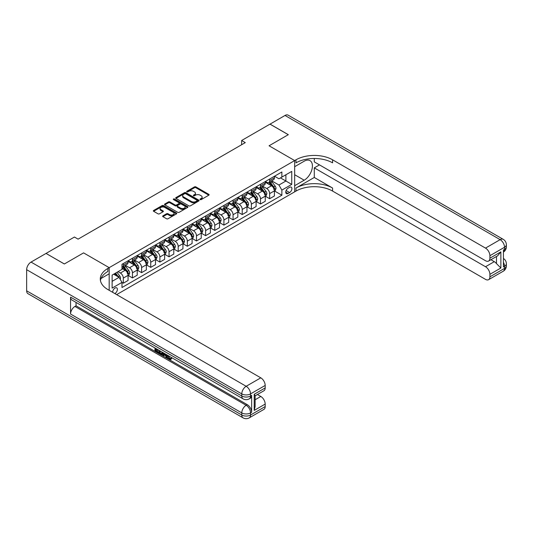 <?xml version="1.0" encoding="UTF-8"?>
<svg xmlns="http://www.w3.org/2000/svg" width="533" height="533" viewBox="0 0 533 533"><rect width="100%" height="100%" fill="white"/><g stroke="black" fill="none" stroke-linecap="round" stroke-linejoin="round"><path stroke-width="0.8" d="M200.195 199.595A0.713 0.413 0 0 0 201.201 199.595L208.836 195.191A1.013 0.586 0 0 0 209.129 194.778A1.013 0.586 0 0 0 208.836 194.358L195.904 186.896A1.013 0.586 0 0 0 194.465 186.896L186.836 191.3A0.713 0.413 0 0 0 187.843 191.88L188.829 191.314A3.251 1.879 0 0 1 193.426 191.314L194.505 191.933A3.251 1.879 0 0 1 195.458 193.259A3.251 1.879 0 0 1 194.505 194.592L193.519 195.158A0.713 0.413 0 0 0 194.525 195.738L195.511 195.171A3.251 1.879 0 0 1 200.108 195.171L201.181 195.791A3.251 1.879 0 0 1 202.134 197.117A3.251 1.879 0 0 1 201.181 198.443L200.195 199.016A0.713 0.413 0 0 0 200.195 199.595L200.195 199.016M114.808 293.55A3.311 1.912 120 0 0 115.041 293.43A3.311 1.912 120 0 0 117.207 290.512A3.311 1.912 120 0 0 116.694 287.86A3.311 1.912 120 0 0 115.041 288.027A3.311 1.912 120 0 0 112.71 292.337M162.938 215.838A1.013 0.586 0 0 0 162.638 216.258A1.013 0.586 0 0 0 162.938 216.671L166.562 218.763A1.013 0.586 0 0 0 168.002 218.763L176.476 213.873A1.013 0.586 0 0 0 176.776 213.453A1.013 0.586 0 0 0 176.476 213.04L163.551 205.578A1.013 0.586 0 0 0 162.112 205.578L153.637 210.468A1.013 0.586 0 0 0 153.337 210.888A1.013 0.586 0 0 0 153.637 211.301L158.021 213.826A1.013 0.586 0 0 0 159.454 213.826L163.085 211.734A1.013 0.586 0 0 0 163.378 211.321A1.013 0.586 0 0 0 163.085 210.908L160.906 209.649A2.718 1.566 0 0 1 160.113 208.543A2.718 1.566 0 0 1 161.792 207.09A2.718 1.566 0 0 1 164.75 207.43L173.265 212.347A2.718 1.566 0 0 1 174.058 213.453A2.718 1.566 0 0 1 172.379 214.906A2.718 1.566 0 0 1 169.421 214.566L168.002 213.746A1.013 0.586 0 0 0 166.562 213.746L162.938 215.838L162.938 216.671M26.65 290.811L241.775 415.014A6.209 3.584 120 0 0 243.061 417.852L27.936 293.656A6.209 3.584 -60 0 1 26.65 290.811L26.65 269.691A6.209 3.584 -60 0 1 31.041 262.083L46.038 253.428L64.333 263.988L83.574 252.875L64.373 263.968L46.078 253.448M46.078 253.402L74.433 237.032L78.091 239.144L245.287 142.617L241.629 140.505L269.978 124.136L288.273 134.696L269.065 145.782L294.676 160.573L109.185 267.659L83.574 252.875L109.185 267.659L107.873 268.419A25.87 14.937 0 0 0 100.291 278.986A25.87 14.937 0 0 0 107.873 289.546L260.797 377.837A6.209 3.584 60 0 1 265.187 385.439L250.557 393.887L250.557 395.999L251.649 395.366A6.209 3.584 60 0 1 250.363 398.211L249.271 398.844A6.209 3.584 -120 0 0 250.557 395.999A6.209 3.584 0 0 1 241.775 395.999L241.775 393.887L26.65 269.691M188.902 205.865A1.013 0.586 0 0 0 190.341 205.865L198.816 200.974A1.013 0.586 0 0 0 199.109 200.561A1.013 0.586 0 0 0 198.816 200.148L185.884 192.679A1.013 0.586 0 0 0 184.451 192.679L175.977 197.576A1.013 0.586 0 0 0 175.677 197.99A1.013 0.586 0 0 0 175.977 198.403L188.902 205.865M173.778 199.748A0.713 0.413 0 0 1 174.504 199.848L174.504 199.002L187.643 206.591A1.013 0.586 0 0 1 187.942 207.011A1.013 0.586 0 0 1 187.643 207.424L179.168 212.314A1.013 0.586 0 0 1 177.736 212.314L164.804 204.852L164.804 204.026A1.013 0.586 0 0 0 164.51 204.439A1.013 0.586 0 0 0 164.804 204.852M164.804 204.026L168.435 201.927A1.013 0.586 0 0 1 169.867 201.927L175.11 204.958A1.013 0.586 0 0 0 176.55 204.958L178.955 203.566A1.013 0.586 0 0 0 179.255 203.153A1.013 0.586 0 0 0 178.955 202.74L173.498 199.589A0.713 0.413 0 0 1 174.504 199.002M289.626 187.31L288.02 188.242A3.205 1.852 120 0 0 285.921 191.067A3.205 1.852 120 0 0 286.414 193.639A3.205 1.852 120 0 0 288.02 193.479L289.626 192.553A3.205 1.852 120 0 0 291.724 189.721A3.205 1.852 120 0 0 291.231 187.15A3.205 1.852 120 0 0 289.626 187.31M109.185 290.305L109.185 267.659L109.185 273.789L101.023 278.499M116.654 294.616L295.995 191.074A25.87 14.937 180 0 1 332.579 191.074L485.51 279.365A6.209 3.584 -120 0 0 488.614 279.672A6.209 3.584 -120 0 0 489.9 276.827L504.531 268.379L504.531 266.267L503.432 266.9L503.432 250.004L504.531 249.371L504.531 247.259L489.9 255.707L489.9 258.199L500.873 251.862L500.873 267.999L496.483 263.608L496.483 256.5M270.018 124.116L288.313 134.676L269.065 145.782L294.676 160.573L294.676 191.833L294.676 185.704L304.19 180.214A11.639 6.722 120 0 0 311.792 169.954A11.639 6.722 120 0 0 310.006 160.626A11.639 6.722 120 0 0 304.19 161.206L294.676 166.696L294.676 160.573L295.995 159.807A25.87 14.937 180 0 1 332.579 159.807L485.51 248.105L500.141 239.65L285.015 115.454L270.018 124.156M274.515 176.223L278.946 178.775L281.87 177.089L281.87 171.979L121.99 264.281L121.99 269.392L112.117 275.095L112.117 288.106L121.99 282.403L121.99 287.52L281.87 195.211L281.87 190.101L278.946 185.031L271.67 180.827M281.87 177.089L291.751 171.386L291.751 184.398L281.87 190.101M241.629 140.505L241.629 144.729M280.478 177.889L285.895 181.02L285.895 174.764L291.751 171.386M278.946 185.031L285.895 181.02L291.751 184.398M112.117 281.351L119.066 277.333L113.649 274.209M121.99 282.45L123.31 283.21L123.31 278.099A4.137 2.392 -120 0 0 120.385 273.029L118.04 271.677M123.31 283.21L128.067 280.465L128.067 275.348A4.137 2.392 -120 0 0 125.142 270.284L121.99 268.465M128.173 275.454L132.457 277.926L132.457 272.816A4.137 2.392 -120 0 0 129.526 267.746L125.328 265.321M132.457 277.926L137.214 275.181L137.214 270.071A4.137 2.392 -120 0 0 134.283 265.001L128.067 261.41M137.321 270.178L141.605 272.649L141.605 267.533A4.137 2.392 -120 0 0 138.673 262.463L134.476 260.037M141.605 272.649L146.355 269.898L146.355 264.788A4.137 2.392 -120 0 0 143.43 259.718L137.214 256.126M146.468 264.894L150.746 267.366L150.746 262.256A4.137 2.392 -120 0 0 147.821 257.186L143.617 254.761M150.746 267.366L155.503 264.621L155.503 259.511A4.137 2.392 -120 0 0 152.578 254.441L146.355 250.85M155.616 259.611L159.893 262.083L159.893 256.973A4.137 2.392 -120 0 0 156.969 251.902L152.764 249.477M159.893 262.083L164.65 259.338L164.65 254.228A4.137 2.392 -120 0 0 161.726 249.158L155.503 245.566M164.764 254.334L169.041 256.806L169.041 251.696A4.137 2.392 -120 0 0 166.116 246.626L161.912 244.201M169.041 256.806L173.798 254.061L173.798 248.944A4.137 2.392 -120 0 0 170.873 243.881L164.65 240.29M173.905 249.051L178.189 251.523L178.189 246.413A4.137 2.392 -120 0 0 175.264 241.342L171.06 238.917M178.189 251.523L182.946 248.778L182.946 243.668A4.137 2.392 -120 0 0 180.014 238.597L173.798 235.006M183.052 243.774L187.336 246.246L187.336 241.129A4.137 2.392 -120 0 0 184.405 236.066L180.207 233.634M187.336 246.246L192.093 243.501L192.093 238.384A4.137 2.392 -120 0 0 189.162 233.314L182.946 229.723M192.2 238.491L196.484 240.963L196.484 235.852A4.137 2.392 -120 0 0 193.552 230.782L189.348 228.357M196.484 240.963L201.234 238.218L201.234 233.108A4.137 2.392 -120 0 0 198.309 228.037L192.093 224.446M201.347 233.214L205.625 235.679L205.625 230.569A4.137 2.392 -120 0 0 202.7 225.499L198.496 223.074M205.625 235.679L210.382 232.934L210.382 227.824A4.137 2.392 -120 0 0 207.457 222.754L201.234 219.163M210.495 227.931L214.772 230.403L214.772 225.292A4.137 2.392 -120 0 0 211.848 220.222L207.643 217.797M214.772 230.403L219.529 227.658L219.529 222.541A4.137 2.392 -120 0 0 216.605 217.477L210.382 213.886M219.636 222.647L223.92 225.119L223.92 220.009A4.137 2.392 -120 0 0 220.995 214.939L216.791 212.514M223.92 225.119L228.677 222.374L228.677 217.264A4.137 2.392 -120 0 0 225.752 212.194L219.529 208.603M228.784 217.371L233.068 219.843L233.068 214.726A4.137 2.392 -120 0 0 230.136 209.662L225.939 207.23M233.068 219.843L237.825 217.098L237.825 211.981A4.137 2.392 -120 0 0 234.893 206.911L228.677 203.32M237.931 212.087L242.215 214.559L242.215 209.449A4.137 2.392 -120 0 0 239.284 204.379L235.086 201.954M242.215 214.559L246.966 211.814L246.966 206.704A4.137 2.392 -120 0 0 244.041 201.634L237.825 198.043M247.079 206.811L251.356 209.282L251.356 204.166A4.137 2.392 -120 0 0 248.431 199.095L244.227 196.67M251.356 209.282L256.113 206.531L256.113 201.421A4.137 2.392 -120 0 0 253.188 196.351L246.966 192.759M256.226 201.527L260.504 203.999L260.504 198.889A4.137 2.392 -120 0 0 257.579 193.819L253.375 191.394M260.504 203.999L265.261 201.254L265.261 196.144A4.137 2.392 -120 0 0 262.336 191.074L256.113 187.483M265.374 196.244L269.651 198.716L269.651 193.606A4.137 2.392 -120 0 0 266.727 188.535L262.522 186.11M269.651 198.716L274.408 195.971L274.408 190.861A4.137 2.392 -120 0 0 271.484 185.79L265.261 182.199M265.374 181.5L266.727 182.286A4.137 2.392 -120 0 0 268.792 182.493A4.137 2.392 -120 0 0 269.651 180.594L269.651 179.035M256.226 186.783L257.579 187.563A4.137 2.392 -120 0 0 259.651 187.769A4.137 2.392 -120 0 0 260.504 185.877L260.504 184.311M247.079 192.067L248.431 192.846A4.137 2.392 -120 0 0 250.503 193.053A4.137 2.392 -120 0 0 251.356 191.154L251.356 189.595M237.931 197.343L239.284 198.129A4.137 2.392 -120 0 0 241.356 198.329A4.137 2.392 -120 0 0 242.215 196.437L242.215 194.871M228.784 202.627L230.136 203.406A4.137 2.392 -120 0 0 232.208 203.613A4.137 2.392 -120 0 0 233.068 201.714L233.068 200.155M219.636 207.903L220.995 208.689A4.137 2.392 -120 0 0 223.061 208.889A4.137 2.392 -120 0 0 223.92 206.997L223.92 205.432M210.495 213.187L211.848 213.966A4.137 2.392 -120 0 0 213.913 214.173A4.137 2.392 -120 0 0 214.772 212.281L214.772 210.715M201.347 218.47L202.7 219.25A4.137 2.392 -120 0 0 204.772 219.456A4.137 2.392 -120 0 0 205.625 217.557L205.625 215.998M192.2 223.747L193.552 224.526A4.137 2.392 -120 0 0 195.624 224.733A4.137 2.392 -120 0 0 196.484 222.841L196.484 221.275M183.052 229.03L184.405 229.81A4.137 2.392 -120 0 0 186.477 230.016A4.137 2.392 -120 0 0 187.336 228.117L187.336 226.558M173.905 234.307L175.264 235.093A4.137 2.392 -120 0 0 177.329 235.293A4.137 2.392 -120 0 0 178.189 233.401L178.189 231.835M164.764 239.59L166.116 240.37A4.137 2.392 -120 0 0 168.181 240.576A4.137 2.392 -120 0 0 169.041 238.684L169.041 237.118M155.616 244.874L156.969 245.653A4.137 2.392 -120 0 0 159.041 245.86A4.137 2.392 -120 0 0 159.893 243.961L159.893 242.402M146.468 250.15L147.821 250.93A4.137 2.392 -120 0 0 149.893 251.136A4.137 2.392 -120 0 0 150.746 249.244L150.746 247.678M137.321 255.434L138.673 256.213A4.137 2.392 -120 0 0 140.745 256.42A4.137 2.392 -120 0 0 141.605 254.521L141.605 252.962M128.173 260.71L129.526 261.496A4.137 2.392 -120 0 0 131.598 261.696A4.137 2.392 -120 0 0 132.457 259.804L132.457 258.239M274.515 190.967L281.87 195.211M268.792 182.493L273.549 179.741A4.137 2.392 -120 0 0 274.408 177.849L274.408 176.283M259.651 187.769L264.401 185.024A4.137 2.392 -120 0 0 265.261 183.132L265.261 181.566M250.503 193.053L255.26 190.308A4.137 2.392 -120 0 0 256.113 188.409L256.113 186.85M241.356 198.329L246.113 195.584A4.137 2.392 -120 0 0 246.966 193.692L246.966 192.127M232.208 203.613L236.965 200.868A4.137 2.392 -120 0 0 237.825 198.969L237.825 197.41M223.061 208.889L227.818 206.144A4.137 2.392 -120 0 0 228.677 204.252L228.677 202.687M213.913 214.173L218.67 211.428A4.137 2.392 -120 0 0 219.529 209.536L219.529 207.97M204.772 219.456L209.529 216.711A4.137 2.392 -120 0 0 210.382 214.812L210.382 213.247M195.624 224.733L200.381 221.988A4.137 2.392 -120 0 0 201.234 220.096L201.234 218.53M186.477 230.016L191.234 227.271A4.137 2.392 -120 0 0 192.093 225.372L192.093 223.813M177.329 235.293L182.086 232.548A4.137 2.392 -120 0 0 182.946 230.656L182.946 229.09M168.181 240.576L172.939 237.831A4.137 2.392 -120 0 0 173.798 235.932L173.798 234.373M159.041 245.86L163.791 243.108A4.137 2.392 -120 0 0 164.65 241.216L164.65 239.65M149.893 251.136L154.65 248.391A4.137 2.392 -120 0 0 155.503 246.499L155.503 244.933M140.745 256.42L145.502 253.675A4.137 2.392 -120 0 0 146.355 251.776L146.355 250.217M131.598 261.696L136.355 258.951A4.137 2.392 -120 0 0 137.214 257.059L137.214 255.494M121.99 267.146A4.137 2.392 -120 0 0 122.45 266.98L127.207 264.235A4.137 2.392 -120 0 0 128.067 262.336L128.067 260.777M122.45 266.98A4.137 2.392 -120 0 0 123.31 265.088L123.31 263.522M119.066 277.333L121.99 282.403M200.481 199.695L201.181 199.289A3.251 1.879 0 0 0 202.134 197.963L202.134 197.117M195.458 193.259L195.458 194.105A3.251 1.879 0 0 1 194.505 195.431L193.799 195.838M208.816 195.198L195.904 187.743A1.013 0.586 0 0 0 194.465 187.743L187.123 191.987M198.816 200.148L198.816 200.974L185.884 193.526A1.013 0.586 0 0 0 184.451 193.526L175.99 198.409L175.977 197.576M197.017 200.848A0.713 0.413 0 0 0 197.017 200.268L185.671 193.719A0.713 0.413 0 0 0 184.665 193.719L183.625 194.318A3.251 1.879 0 0 0 182.672 195.644A3.251 1.879 0 0 0 183.625 196.97L191.38 201.454A3.251 1.879 0 0 0 195.977 201.454L197.017 200.848L197.017 201.694A0.713 0.413 0 0 0 197.223 201.407L197.223 200.561M182.672 195.644L182.672 196.49A3.251 1.879 0 0 0 183.625 197.816L183.625 196.97M197.017 201.694L195.977 202.293A3.251 1.879 0 0 1 191.38 202.293L183.625 197.816M164.817 204.859L168.435 202.773L168.435 201.927M179.255 203.153L179.255 203.999A1.013 0.586 0 0 1 178.955 204.412L176.55 205.798A1.013 0.586 0 0 1 175.11 205.798L169.867 202.773A1.013 0.586 0 0 0 168.435 202.773M174.504 199.848L187.629 207.43M180.554 208.097A2.718 1.566 0 0 0 183.512 208.436A2.718 1.566 0 0 0 185.191 206.991A2.718 1.566 0 0 0 184.398 205.878L181.4 204.146A1.013 0.586 0 0 0 179.961 204.146L177.556 205.538A1.013 0.586 0 0 0 177.256 205.951A1.013 0.586 0 0 0 177.556 206.364L180.554 208.097L180.554 208.943A2.718 1.566 0 0 0 183.512 209.282A2.718 1.566 0 0 0 185.191 207.83L185.191 206.991M177.256 205.951L177.256 206.797A1.013 0.586 0 0 0 177.556 207.21L177.556 206.364M180.554 208.943L177.556 207.21M174.058 213.453L174.058 214.299A2.718 1.566 0 0 1 172.379 215.752A2.718 1.566 0 0 1 169.421 215.412L168.002 214.592A1.013 0.586 0 0 0 166.562 214.592L162.951 216.678M160.113 208.543L160.113 209.389A2.718 1.566 0 0 0 160.906 210.495L160.906 209.649M163.071 211.741L160.906 210.495M176.463 213.88L163.551 206.424A1.013 0.586 0 0 0 162.112 206.424L153.651 211.308L153.637 210.468M274.408 191.027L275.288 190.521L276.014 188.409A2.745 1.586 -120 0 0 275.141 186.077L272.15 182.086A7.915 4.57 -120 0 0 271.29 181.047M268.312 183.965A7.915 4.57 -120 0 0 266.693 182.266M273.662 189.035C274.069 189.588 274.362 189.415 274.535 188.529A2.745 1.586 -120 0 0 273.749 186.876L270.764 182.886A7.915 4.57 -120 0 0 269.898 181.853M269.165 182.279A6.569 3.791 60 0 1 270.238 183.505L272.769 186.883M269.018 182.359A7.915 4.57 60 0 1 269.885 183.392L271.87 186.044M265.261 196.311L266.14 195.804L266.873 193.692A2.745 1.586 -120 0 0 265.994 191.354L263.009 187.363A7.915 4.57 -120 0 0 262.143 186.33M259.171 189.242A7.915 4.57 -120 0 0 257.546 187.549M264.515 194.312C264.928 194.865 265.214 194.698 265.387 193.805A2.745 1.586 -120 0 0 264.608 192.16L261.616 188.169A7.915 4.57 -120 0 0 260.75 187.13M260.017 187.556A6.569 3.791 60 0 1 261.097 188.782L263.622 192.16M259.871 187.643A7.915 4.57 60 0 1 260.737 188.675L262.722 191.327M256.113 201.594L256.993 201.081L257.725 198.969A2.745 1.586 -120 0 0 256.853 196.637L253.861 192.646A7.915 4.57 -120 0 0 252.995 191.614M250.024 194.525A7.915 4.57 -120 0 0 248.405 192.826M255.367 199.595C255.78 200.148 256.073 199.975 256.246 199.089A2.745 1.586 -120 0 0 255.46 197.437L252.469 193.446A7.915 4.57 -120 0 0 251.603 192.413M250.87 192.839A6.569 3.791 60 0 1 251.949 194.065L254.481 197.443M250.73 192.919A7.915 4.57 60 0 1 251.589 193.952L253.581 196.61M246.966 206.871L247.845 206.364L248.578 204.252A2.745 1.586 -120 0 0 247.705 201.914L244.714 197.923A7.915 4.57 -120 0 0 243.847 196.89M240.876 199.808A7.915 4.57 -120 0 0 239.257 198.109M246.219 204.879C246.632 205.425 246.926 205.258 247.099 204.366A2.745 1.586 -120 0 0 246.313 202.72L243.321 198.729A7.915 4.57 -120 0 0 242.462 197.696M241.722 198.116A6.569 3.791 60 0 1 242.801 199.349L245.333 202.72M241.582 198.203A7.915 4.57 60 0 1 242.442 199.235L244.434 201.887M237.825 212.154L238.697 211.648L239.43 209.536A2.745 1.586 -120 0 0 238.557 207.197L235.566 203.206A7.915 4.57 -120 0 0 234.7 202.174M231.728 205.085A7.915 4.57 -120 0 0 230.109 203.393M237.072 210.155C237.485 210.708 237.778 210.542 237.951 209.649A2.745 1.586 -120 0 0 237.165 208.003L234.174 204.006A7.915 4.57 -120 0 0 233.314 202.973M232.575 203.399A6.569 3.791 60 0 1 233.654 204.625L236.186 208.003M232.435 203.479A7.915 4.57 60 0 1 233.301 204.519L235.286 207.17M314.283 177.469L295.995 188.029A25.87 14.937 180 0 1 332.579 188.029L314.283 177.469L314.283 167.882L319.48 164.877M314.283 158.474L314.283 161.879L485.51 260.73A6.209 3.584 -120 0 0 488.614 261.043A6.209 3.584 -120 0 0 489.9 258.199M500.873 267.999L489.9 274.335L489.9 276.827M489.9 274.335A6.209 3.584 -120 0 0 485.51 266.733L494.284 261.663A6.209 3.584 60 0 1 496.483 263.608M314.283 167.882L485.51 266.733M285.015 115.454A6.209 3.584 -60 0 1 288.12 115.148L503.245 239.344A6.209 3.584 120 0 0 500.141 239.65A6.209 3.584 60 0 1 504.531 247.259A6.209 3.584 180 0 0 506.35 244.72A6.209 6.209 0 0 0 503.245 239.344M489.9 255.707A6.209 3.584 -120 0 0 485.51 248.105M490.913 259.711L494.284 261.663M295.995 159.807L295.995 162.851A25.87 14.937 180 0 1 332.579 162.851L332.579 159.807M488.614 261.043L497.589 255.86L500.873 251.862M168.435 355.731L169.794 358.569L170.3 358.749M167.908 355.458L169.208 358.909L170.06 359.015L171.02 358.009L171.639 358.536L170.54 359.695L169.261 359.528C167.915 358.609 167.235 357.343 167.229 355.718L167.275 355.091M164.324 355.051L163.458 356.111L162.798 355.731L163.911 353.146M166.696 354.758L167.569 357.81L166.982 358.149L166.329 357.77L165.83 355.917L163.957 354.838L163.458 356.111M156.162 349.561L156.162 350.641L158.754 352.133L158.754 352.719L158.168 353.053L154.956 351.2L154.956 347.982M158.468 350.008L157.888 350.554L155.576 349.222L155.576 350.974L156.162 350.641M70.556 297.147L241.775 395.999A6.209 3.584 120 0 0 243.061 398.844L71.842 299.992A6.209 3.584 -60 0 1 70.556 297.147L70.556 314.044A6.209 3.584 -60 0 1 74.94 306.442L76.039 305.809L247.259 404.66A6.209 3.584 60 0 1 251.649 412.269L251.649 395.366M76.039 305.809L76.039 302.418M162.565 352.373L162.612 353.059L163.185 352.733L162.592 354.398L162.005 354.738L159.014 353.546L159.014 350.321M254.214 394.267L255.12 395.646L255.12 406.499L254.214 410.41L254.214 394.267L265.187 387.931L265.187 385.439M265.187 387.931A6.209 3.584 60 0 1 263.902 390.776L255.12 395.846M257.419 394.52L260.797 396.465A6.209 3.584 60 0 1 265.187 404.074L254.214 410.41M251.649 412.269L250.557 412.902L250.557 415.014L265.187 406.566L265.187 404.074M265.187 406.566A6.209 3.584 60 0 1 263.902 409.404L249.271 417.852A6.209 3.584 -120 0 0 250.557 415.014A6.209 3.584 0 0 1 241.775 415.014L241.775 412.902L70.556 314.044M107.873 268.419L107.873 271.464A25.87 14.937 0 0 0 100.431 280.505M155.576 350.974L158.168 352.473L158.754 352.133M158.168 352.473L158.168 353.053M155.576 348.335L158.141 349.821M157.888 349.968L157.888 350.554M162.612 353.059L162.005 354.738M159.633 350.674L159.633 353.312L160.533 353.839L161.572 354.079L161.952 352.013M160.213 351.014L160.213 352.979L162.159 353.739M159.633 353.312L160.213 352.979M160.533 353.839L161.119 353.499M165.876 354.285L166.982 358.149M164.49 353.479L164.144 354.358L165.643 355.225L165.297 353.952M164.857 353.692L165.423 354.425M164.144 354.358L164.73 354.025M169.208 358.909L169.794 358.569M167.848 356.071L168.408 355.744M170.44 358.349L171.053 358.876L171.639 358.536M171.053 358.876L170.54 359.695M228.677 217.431L229.556 216.924L230.283 214.812A2.745 1.586 -120 0 0 229.41 212.48L226.418 208.49A7.915 4.57 -120 0 0 225.559 207.45M222.581 210.368A7.915 4.57 -120 0 0 220.962 208.669M227.924 215.439C228.337 215.992 228.63 215.818 228.804 214.932A2.745 1.586 -120 0 0 228.017 213.28L225.033 209.289A7.915 4.57 -120 0 0 224.166 208.256M223.427 208.683A6.569 3.791 60 0 1 224.506 209.909L227.038 213.287M223.287 208.763A7.915 4.57 60 0 1 224.153 209.795L226.139 212.447M219.529 222.714L220.409 222.208L221.142 220.096A2.745 1.586 -120 0 0 220.262 217.757L217.271 213.766A7.915 4.57 -120 0 0 216.411 212.734M213.44 215.645A7.915 4.57 -120 0 0 211.814 213.953M218.783 220.715C219.19 221.268 219.483 221.102 219.656 220.209A2.745 1.586 -120 0 0 218.876 218.563L215.885 214.572A7.915 4.57 -120 0 0 215.019 213.533M214.286 213.96A6.569 3.791 60 0 1 215.365 215.185L217.89 218.563M214.139 214.046A7.915 4.57 60 0 1 215.006 215.079L216.991 217.731M210.382 227.991L211.261 227.484L211.994 225.372A2.745 1.586 -120 0 0 211.115 223.041L208.13 219.05A7.915 4.57 -120 0 0 207.264 218.017M204.292 220.929A7.915 4.57 -120 0 0 202.667 219.23M209.636 225.999C210.049 226.552 210.342 226.378 210.515 225.492A2.745 1.586 -120 0 0 209.729 223.84L206.737 219.849A7.915 4.57 -120 0 0 205.871 218.816M205.138 219.243A6.569 3.791 60 0 1 206.218 220.469L208.743 223.847M204.998 219.323A7.915 4.57 60 0 1 205.858 220.356L207.85 223.014M201.234 233.274L202.114 232.768L202.846 230.656A2.745 1.586 -120 0 0 201.974 228.317L198.982 224.326A7.915 4.57 -120 0 0 198.116 223.294M195.145 226.205A7.915 4.57 -120 0 0 193.526 224.513M200.488 231.282C200.901 231.828 201.194 231.662 201.367 230.769A2.745 1.586 -120 0 0 200.581 229.123L197.59 225.133A7.915 4.57 -120 0 0 196.73 224.1M195.991 224.52A6.569 3.791 60 0 1 197.07 225.745L199.602 229.123M195.851 224.606A7.915 4.57 60 0 1 196.71 225.639L198.702 228.291M192.093 238.557L192.966 238.051L193.699 235.932A2.745 1.586 -120 0 0 192.826 233.601L189.835 229.61A7.915 4.57 -120 0 0 188.968 228.577M185.997 231.489A7.915 4.57 -120 0 0 184.378 229.79M191.34 236.559C191.753 237.112 192.047 236.945 192.22 236.052A2.745 1.586 -120 0 0 191.434 234.4L188.442 230.409A7.915 4.57 -120 0 0 187.583 229.377M186.843 229.803A6.569 3.791 60 0 1 187.922 231.029L190.454 234.407M186.703 229.883A7.915 4.57 60 0 1 187.569 230.922L189.555 233.574M182.946 243.834L183.825 243.328L184.551 241.216A2.745 1.586 -120 0 0 183.678 238.884L180.687 234.893A7.915 4.57 -120 0 0 179.828 233.854M176.849 236.772A7.915 4.57 -120 0 0 175.23 235.073M182.193 241.842C182.606 242.388 182.899 242.222 183.072 241.336A2.745 1.586 -120 0 0 182.286 239.683L179.301 235.693A7.915 4.57 -120 0 0 178.435 234.66M177.696 235.086A6.569 3.791 60 0 1 178.775 236.312L181.307 239.69M177.556 235.166A7.915 4.57 60 0 1 178.422 236.199L180.407 238.851M173.798 249.118L174.677 248.611L175.404 246.499A2.745 1.586 -120 0 0 174.531 244.161L171.539 240.17A7.915 4.57 -120 0 0 170.68 239.137M167.702 242.049A7.915 4.57 -120 0 0 166.083 240.356M173.045 247.119C173.458 247.672 173.751 247.505 173.925 246.612A2.745 1.586 -120 0 0 173.138 244.967L170.154 240.976A7.915 4.57 -120 0 0 169.287 239.937M168.555 240.363A6.569 3.791 60 0 1 169.627 241.589L172.159 244.967M168.408 240.443A7.915 4.57 60 0 1 169.274 241.482L171.26 244.134M164.65 254.394L165.53 253.888L166.263 251.776A2.745 1.586 -120 0 0 165.383 249.444L162.398 245.453A7.915 4.57 -120 0 0 161.532 244.414M158.561 247.332A7.915 4.57 -120 0 0 156.935 245.633M163.904 252.402C164.317 252.955 164.604 252.782 164.777 251.896A2.745 1.586 -120 0 0 163.997 250.244L161.006 246.253A7.915 4.57 -120 0 0 160.14 245.22M159.407 245.646A6.569 3.791 60 0 1 160.486 246.872L163.011 250.25M159.26 245.726A7.915 4.57 60 0 1 160.127 246.759L162.112 249.417M155.503 259.678L156.382 259.171L157.115 257.059A2.745 1.586 -120 0 0 156.242 254.721L153.251 250.73A7.915 4.57 -120 0 0 152.385 249.697M149.413 252.609A7.915 4.57 -120 0 0 147.794 250.916M154.757 257.679C155.17 258.232 155.463 258.065 155.636 257.173A2.745 1.586 -120 0 0 154.85 255.527L151.858 251.536A7.915 4.57 -120 0 0 150.992 250.503M150.259 250.923A6.569 3.791 60 0 1 151.339 252.149L153.87 255.527M150.119 251.01A7.915 4.57 60 0 1 150.979 252.042L152.971 254.694M146.355 264.961L147.235 264.448L147.967 262.336A2.745 1.586 -120 0 0 147.095 260.004L144.103 256.013A7.915 4.57 -120 0 0 143.237 254.981M140.266 257.892A7.915 4.57 -120 0 0 138.647 256.193M145.609 262.962C146.022 263.515 146.315 263.342 146.488 262.456A2.745 1.586 -120 0 0 145.702 260.804L142.711 256.813A7.915 4.57 -120 0 0 141.851 255.78M141.112 256.206A6.569 3.791 60 0 1 142.191 257.432L144.723 260.81M140.972 256.286A7.915 4.57 60 0 1 141.831 257.319L143.823 259.977M137.214 270.238L138.087 269.731L138.82 267.619A2.745 1.586 -120 0 0 137.947 265.287L134.956 261.297A7.915 4.57 -120 0 0 134.089 260.257M131.118 263.175A7.915 4.57 -120 0 0 129.499 261.476M136.461 268.246C136.874 268.792 137.168 268.625 137.341 267.739A2.745 1.586 -120 0 0 136.555 266.087L133.563 262.096A7.915 4.57 -120 0 0 132.704 261.063M131.964 261.49A6.569 3.791 60 0 1 133.043 262.716L135.575 266.094M131.824 261.57A7.915 4.57 60 0 1 132.69 262.602L134.676 265.254M128.067 275.521L128.946 275.015L129.672 272.903A2.745 1.586 -120 0 0 128.799 270.564L125.808 266.573A7.915 4.57 -120 0 0 124.949 265.541M127.314 273.522C127.727 274.075 128.02 273.909 128.193 273.016A2.745 1.586 -120 0 0 127.407 271.37L124.422 267.379A7.915 4.57 -120 0 0 123.556 266.34M122.817 266.767A6.569 3.791 60 0 1 123.896 267.992L126.428 271.37M122.677 266.846A7.915 4.57 60 0 1 123.543 267.886L125.528 270.537M120.165 279.239L120.531 278.179A2.745 1.586 -120 0 0 119.652 275.847L116.987 272.283M118.513 277.013A2.745 1.586 -120 0 0 118.266 276.647L115.594 273.089M114.908 273.482L116.827 276.041M114.715 273.596L116.341 275.761M120.385 273.029L125.142 270.284M129.526 267.746L134.283 265.001M138.673 262.463L143.43 259.718M147.821 257.186L152.578 254.441M156.969 251.902L161.726 249.158M166.116 246.626L170.873 243.881M175.264 241.342L180.014 238.597M184.405 236.066L189.162 233.314M193.552 230.782L198.309 228.037M202.7 225.499L207.457 222.754M211.848 220.222L216.605 217.477M220.995 214.939L225.752 212.194M230.136 209.662L234.893 206.911M239.284 204.379L244.041 201.634M248.431 199.095L253.188 196.351M257.579 193.819L262.336 191.074M266.727 188.535L271.484 185.79M269.651 180.594L274.408 177.849M269.651 193.606L274.408 190.861M260.504 198.889L265.261 196.144M260.504 185.877L265.261 183.132M251.356 204.166L256.113 201.421M251.356 191.154L256.113 188.409M242.215 209.449L246.966 206.704M242.215 196.437L246.966 193.692M233.068 214.726L237.825 211.981M233.068 201.714L237.825 198.969M223.92 220.009L228.677 217.264M223.92 206.997L228.677 204.252M214.772 225.292L219.529 222.541M214.772 212.281L219.529 209.536M205.625 230.569L210.382 227.824M205.625 217.557L210.382 214.812M196.484 235.852L201.234 233.108M196.484 222.841L201.234 220.096M187.336 241.129L192.093 238.384M187.336 228.117L192.093 225.372M178.189 246.413L182.946 243.668M178.189 233.401L182.946 230.656M169.041 251.696L173.798 248.944M169.041 238.684L173.798 235.932M159.893 256.973L164.65 254.228M159.893 243.961L164.65 241.216M150.746 262.256L155.503 259.511M150.746 249.244L155.503 246.499M141.605 267.533L146.355 264.788M141.605 254.521L146.355 251.776M132.457 272.816L137.214 270.071M132.457 259.804L137.214 257.059M123.31 278.099L128.067 275.348M123.31 265.088L128.067 262.336M286.121 190.528L289.626 192.553M285.748 192.173L288.02 193.479M201.181 199.289L201.181 198.443M193.519 195.738L193.519 195.158M194.505 195.431L194.505 194.592M186.836 191.88L186.836 191.3M194.465 187.743L194.465 186.896M195.904 187.743L195.904 186.896M208.836 195.191L208.836 194.358M184.451 193.526L184.451 192.679M185.884 193.526L185.884 192.679M191.38 202.293L191.38 201.454M195.977 202.293L195.977 201.454M169.867 202.773L169.867 201.927M175.11 205.798L175.11 204.958M176.55 205.798L176.55 204.958M178.955 204.412L178.955 203.566M187.643 207.424L187.643 206.591M166.562 214.592L166.562 213.746M168.002 214.592L168.002 213.746M169.421 215.412L169.421 214.566M163.085 211.734L163.085 210.908M162.112 206.424L162.112 205.578M163.551 206.424L163.551 205.578M176.476 213.873L176.476 213.04M274.202 189.501L276.001 188.462M270.764 182.886L272.15 182.086M268.605 184.132L269.885 183.392M273.749 186.876L275.141 186.077M273.536 187.949L274.535 188.529M265.054 194.778L266.853 193.746M261.616 188.169L263.009 187.363M259.458 189.415L260.737 188.675M264.608 192.16L265.994 191.354M264.388 193.226L265.387 193.805M255.913 200.062L257.706 199.022M252.469 193.446L253.861 192.646M250.317 194.692L251.589 193.952M255.46 197.437L256.853 196.637M255.24 198.509L256.246 199.089M246.766 205.345L248.558 204.306M243.321 198.729L244.714 197.923M241.169 199.975L242.442 199.235M246.313 202.72L247.705 201.914M246.093 203.793L247.099 204.366M237.618 210.622L239.417 209.582M234.174 204.006L235.566 203.206M232.022 205.252L233.301 204.519M237.165 208.003L238.557 207.197M236.952 209.069L237.951 209.649M295.995 188.029L295.995 191.074M332.579 188.029L332.579 191.074M503.432 262.283A6.209 3.584 60 0 1 504.531 266.267A6.209 3.584 180 0 0 506.35 263.735A6.209 6.209 0 0 0 503.432 258.472M503.245 271.224A6.209 6.209 0 0 0 506.35 265.847A6.209 3.584 0 0 1 504.531 268.379A6.209 3.584 60 0 1 503.245 271.224L488.614 279.672M503.432 252.096A6.209 6.209 0 0 0 506.35 246.832A6.209 3.584 0 0 1 504.531 249.371A6.209 3.584 60 0 1 503.432 252.089M294.676 174.724L304.19 180.214M31.041 262.083L246.166 386.285L260.797 377.837M74.94 306.442L246.166 405.293L247.259 404.66M255.12 399.743L260.797 396.465M246.166 386.285A6.209 3.584 120 0 0 241.775 393.887A6.209 3.584 180 0 0 250.557 393.887A6.209 3.584 -120 0 0 246.166 386.285M246.166 405.293A6.209 3.584 120 0 0 241.775 412.902A6.209 3.584 180 0 0 250.557 412.902A6.209 3.584 -120 0 0 246.166 405.293M228.47 215.905L230.269 214.866M225.033 209.289L226.418 208.49M222.874 210.535L224.153 209.795M228.017 213.28L229.41 212.48M227.804 214.353L228.804 214.932M219.323 221.182L221.122 220.149M215.885 214.572L217.271 213.766M213.726 215.812L215.006 215.079M218.876 218.563L220.262 217.757M218.657 219.629L219.656 220.209M210.175 226.465L211.974 225.426M206.737 219.849L208.13 219.05M204.579 221.095L205.858 220.356M209.729 223.84L211.115 223.041M209.509 224.913L210.515 225.492M201.034 231.748L202.826 230.709M197.59 225.133L198.982 224.326M195.438 226.378L196.71 225.639M200.581 229.123L201.974 228.317M200.361 230.196L201.367 230.769M191.887 237.025L193.679 235.986M188.442 230.409L189.835 229.61M186.29 231.655L187.569 230.922M191.434 234.4L192.826 233.601M191.22 235.473L192.22 236.052M182.739 242.308L184.538 241.269M179.301 235.693L180.687 234.893M177.143 236.938L178.422 236.199M182.286 239.683L183.678 238.884M182.073 240.756L183.072 241.336M173.591 247.585L175.39 246.552M170.154 240.976L171.539 240.17M167.995 242.215L169.274 241.482M173.138 244.967L174.531 244.161M172.925 246.033L173.925 246.612M164.444 252.869L166.243 251.829M161.006 246.253L162.398 245.453M158.847 247.499L160.127 246.759M163.997 250.244L165.383 249.444M163.778 251.316L164.777 251.896M155.303 258.145L157.095 257.113M151.858 251.536L153.251 250.73M149.706 252.782L150.979 252.042M154.85 255.527L156.242 254.721M154.63 256.6L155.636 257.173M146.155 263.429L147.947 262.389M142.711 256.813L144.103 256.013M140.559 258.059L141.831 257.319M145.702 260.804L147.095 260.004M145.482 261.876L146.488 262.456M137.008 268.712L138.807 267.673M133.563 262.096L134.956 261.297M131.411 263.342L132.69 262.602M136.555 266.087L137.947 265.287M136.341 267.16L137.341 267.739M127.86 273.989L129.659 272.956M124.422 267.379L125.808 266.573M122.264 268.619L123.543 267.886M127.407 271.37L128.799 270.564M127.194 272.436L128.193 273.016M119.818 278.632L120.511 278.233M118.266 276.647L119.652 275.847M506.35 263.735L506.35 265.847M506.35 244.72L506.35 246.832M243.061 398.844A6.209 6.209 0 0 0 249.271 398.844M243.061 417.852A6.209 6.209 0 0 0 249.271 417.852"/></g></svg>
